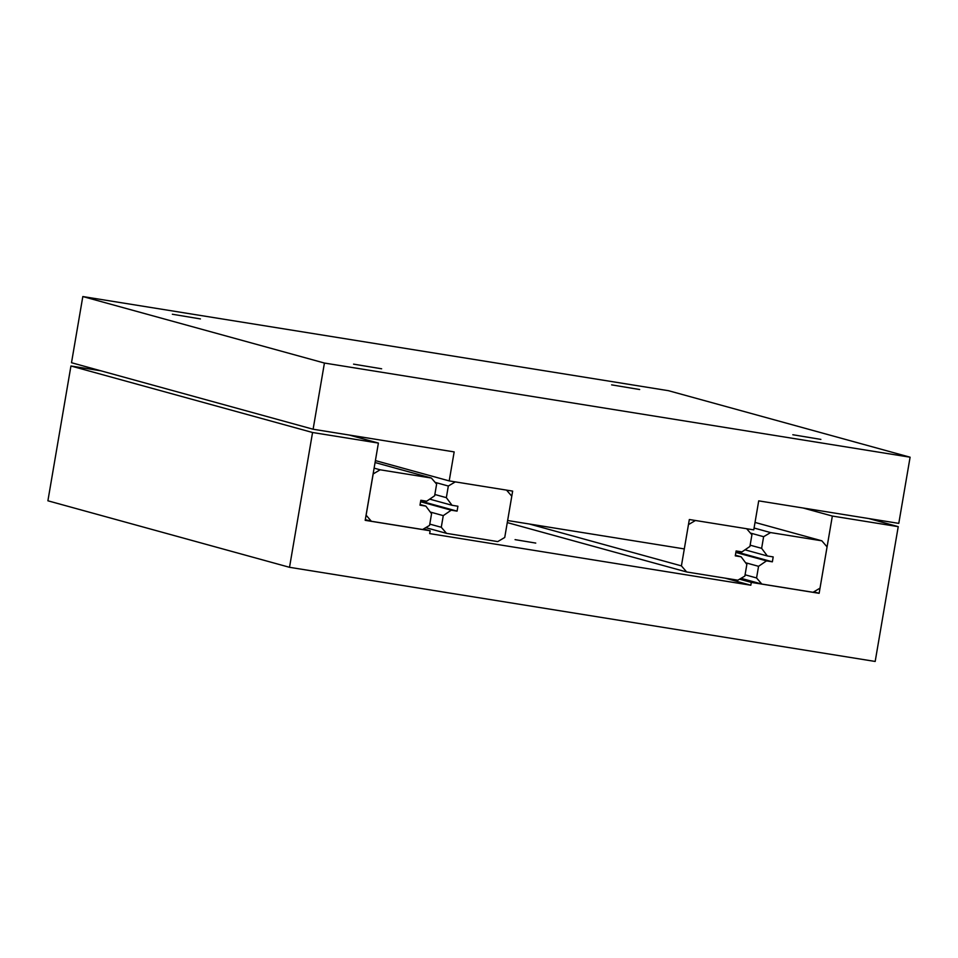 <?xml version="1.0" encoding="UTF-8"?>
<svg xmlns="http://www.w3.org/2000/svg" width="958" height="958" viewBox="0 0 958 958"><rect width="100%" height="100%" fill="white"/><g stroke="black" fill="none" stroke-linecap="round" stroke-linejoin="round"><path stroke-width="1.44" d="M820.886 439.399L792.817 434.74L820.886 439.399M200.426 318.918L172.356 314.248L200.426 318.918M381.643 368.794L353.562 364.136L381.643 368.794M639.681 389.523L611.611 384.865L639.681 389.523M82.819 296.549L71.503 362.723L313.11 429.232L324.427 363.046L82.819 296.549L668.48 390.696L910.1 457.206L898.784 523.379L758.712 500.866L753.754 529.87L689.329 519.511L684.311 548.922L507.632 520.517L512.65 491.107L449.206 480.904L375.404 460.594M449.206 480.904L454.164 451.901L313.11 429.232M324.427 363.046L910.1 457.206M754.042 581.901L741.576 579.542L747.803 580.189M535.75 543.078L515.069 539.641L535.75 543.078M430.154 530.78L429.675 533.594L750.821 585.218L751.3 582.404L819.138 593.313L832.346 516.051L898.233 526.649L875.181 661.451L289.52 567.304L312.559 432.501L378.398 443.075L365.19 520.338L430.154 530.78L423.532 528.96M750.821 585.218L725.146 578.153M378.398 443.075L349.071 435.004M100.83 370.794L70.94 365.992L47.9 500.794L289.52 567.304M312.559 432.501L70.94 365.992M898.233 526.649L868.894 518.577M832.346 516.051L803.008 507.979M819.138 593.313L813.785 591.84M751.3 582.404L739.6 579.183M772.364 561.819L766.508 560.873L758.556 566.31L756.569 577.961L761.802 584.045L813.043 592.284L820.012 588.152L827.065 546.898L821.844 540.815L770.591 532.576L763.622 536.696L761.634 548.335L767.346 555.975L773.202 556.909L772.364 561.819L735.972 551.796M766.508 560.873L735.852 552.443M758.556 566.31L745.575 562.741M756.569 577.961L745.073 574.788M761.802 584.045L741.037 578.333M821.844 540.815L755.024 522.421M770.591 532.576L754.066 528.026M763.622 536.696L750.401 533.055M761.634 548.335L750.138 545.174M767.346 555.975L745.001 549.82M425.843 506.111L431.555 513.751L429.567 525.391L422.598 529.511L371.345 521.272L366.124 515.188L373.177 473.935L380.146 469.803L431.387 478.042L436.62 484.125L434.633 495.777L426.681 501.214L420.825 500.268L419.987 505.165L425.843 506.111L420.095 504.531M431.387 478.042L375.069 462.534M380.146 469.803L374.111 468.139M371.345 521.272L365.309 519.619M741.133 556.802L746.845 564.43L744.857 576.069L737.888 580.201L686.635 571.962L681.413 565.879L688.455 524.613L695.436 520.493L746.677 528.732L751.91 534.815L749.922 546.455L741.971 551.892L736.115 550.958L735.277 555.856L741.133 556.802L735.385 555.209M681.413 565.879L529.259 523.99M686.635 571.962L507.273 522.589M457.074 511.129L451.218 510.195L443.267 515.632L441.279 527.271L446.512 533.355L497.753 541.593L504.734 537.474L511.788 496.208L506.554 490.125L455.313 481.886L448.332 486.017L446.344 497.657L452.056 505.285L457.912 506.231L457.074 511.129L420.682 501.118M451.218 510.195L420.574 501.752M443.267 515.632L430.298 512.051M441.279 527.271L429.783 524.11M446.512 533.355L425.759 527.642M448.332 486.017L435.112 482.377M446.344 497.657L434.848 494.496M452.056 505.285L429.711 499.142"/></g></svg>
